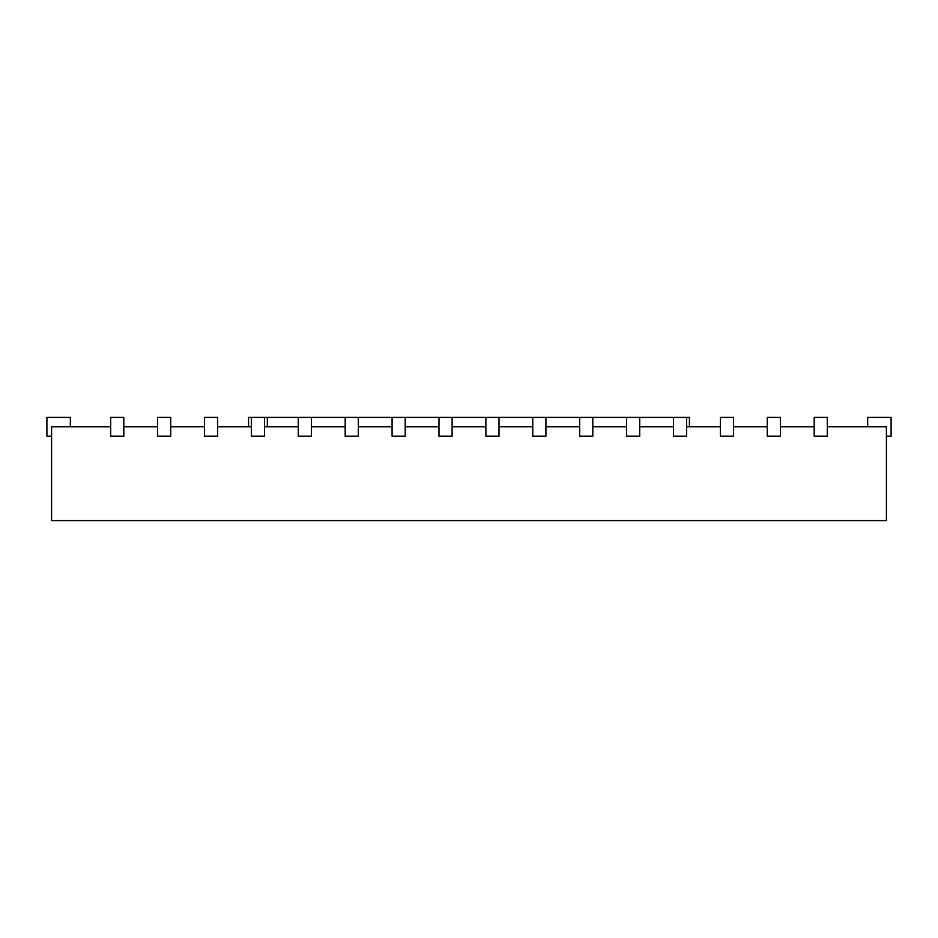 <?xml version="1.0" encoding="UTF-8"?>
<svg xmlns="http://www.w3.org/2000/svg" width="938" height="938" viewBox="0 0 938 938"><rect width="100%" height="100%" fill="white"/><g stroke="black" fill="none" stroke-linecap="round" stroke-linejoin="round"><path stroke-width="1.41" d="M689.43 426.79L689.43 417.41L686.616 417.41L686.616 436.17L673.484 436.17L673.484 417.41L639.716 417.41L639.716 436.17L626.584 436.17L626.584 417.41L592.816 417.41L592.816 436.17L579.684 436.17L579.684 417.41L545.916 417.41L545.916 436.17L532.784 436.17L532.784 417.41L499.016 417.41L499.016 436.17L485.884 436.17L485.884 417.41L452.116 417.41L452.116 436.17L438.984 436.17L438.984 417.41L405.216 417.41L405.216 436.17L392.084 436.17L392.084 417.41L358.316 417.41L358.316 436.17L345.184 436.17L345.184 417.41L311.416 417.41L311.416 436.17L298.284 436.17L298.284 417.41L264.516 417.41L264.516 436.17L251.384 436.17L251.384 417.41L248.57 417.41L248.57 426.79M267.33 417.41L267.33 426.79M827.316 426.79L886.41 426.79L886.41 520.59L51.59 520.59L51.59 426.79L110.684 426.79M780.416 426.79L814.184 426.79M733.516 426.79L767.284 426.79M686.616 426.79L720.384 426.79M639.716 426.79L673.484 426.79M592.816 426.79L626.584 426.79M545.916 426.79L579.684 426.79M499.016 426.79L532.784 426.79M452.116 426.79L485.884 426.79M405.216 426.79L438.984 426.79M358.316 426.79L392.084 426.79M311.416 426.79L345.184 426.79M264.516 426.79L298.284 426.79M217.616 426.79L251.384 426.79M170.716 426.79L204.484 426.79M123.816 426.79L157.584 426.79M110.684 417.41L110.684 436.17L123.816 436.17L123.816 417.41L110.684 417.41M70.35 426.79L70.35 417.41L46.9 417.41L46.9 436.17L51.59 436.17M157.584 417.41L157.584 436.17L170.716 436.17L170.716 417.41L157.584 417.41M204.484 417.41L204.484 436.17L217.616 436.17L217.616 417.41L204.484 417.41M720.384 417.41L720.384 436.17L733.516 436.17L733.516 417.41L720.384 417.41M767.284 417.41L767.284 436.17L780.416 436.17L780.416 417.41L767.284 417.41M814.184 417.41L814.184 436.17L827.316 436.17L827.316 417.41L814.184 417.41M886.41 436.17L891.1 436.17L891.1 417.41L867.65 417.41L867.65 426.79M264.516 417.41L251.384 417.41M311.416 417.41L298.284 417.41M358.316 417.41L345.184 417.41M405.216 417.41L392.084 417.41M452.116 417.41L438.984 417.41M499.016 417.41L485.884 417.41M545.916 417.41L532.784 417.41M592.816 417.41L579.684 417.41M639.716 417.41L626.584 417.41M686.616 417.41L673.484 417.41"/></g></svg>
